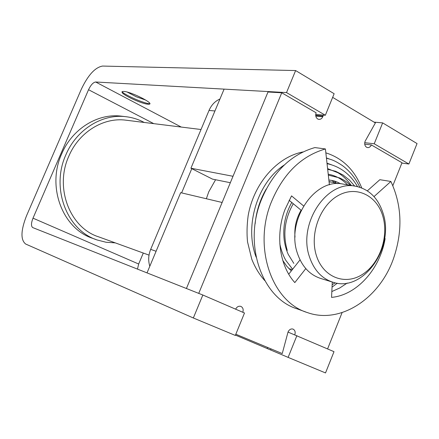 <?xml version="1.0" encoding="UTF-8"?>
<svg xmlns="http://www.w3.org/2000/svg" width="439" height="439" viewBox="0 0 439 439"><rect width="100%" height="100%" fill="white"/><g stroke="black" fill="none" stroke-linecap="round" stroke-linejoin="round"><path stroke-width="0.66" d="M316.321 255.339C322.863 276.91 344.395 285.591 361.78 274.825C379.269 264.366 388.981 237.51 382.956 216.63C377.189 195.602 356.495 185.253 338.321 195.487C320.053 205.397 309.506 233.921 316.321 255.339M383.269 213.892C394.425 248.189 362.905 292.39 333.217 282.326C321.886 278.721 313.951 270.177 309.418 256.694C297.719 223.627 326.984 179.781 355.464 186.218C369.172 189.066 378.44 198.291 383.269 213.892M343.633 184.166L342.897 184.04C314.67 177.674 285.784 220.746 297.417 253.292C301.928 266.566 309.797 274.984 321.024 278.556L332.307 282.041M337.838 183.656L332.235 182.19L329.069 181.85M293.257 203.712C284.708 218.88 282.7 234.448 287.238 250.411M301.198 210.259L301.094 210.232C296.243 218.589 294.207 227.556 294.997 237.137M198.73 293.384L281.745 92.783L267.993 92.009L186.416 288.505L222.134 202.478L180.67 192.672L147.021 272.888M206.352 198.746L208.755 191.821L215.576 179.738M126.525 120.264L125.587 120.143C103.22 117.235 78.85 132.282 68.819 156.207C54.337 187.837 69.922 227.989 98.759 236.879L149.019 255.119M115.27 242.871L106.123 242.262L97.222 240.007C66.926 230.453 50.606 188.144 65.883 154.802C76.452 129.626 102.035 113.75 125.57 116.664C132.172 117.394 138.378 119.326 144.201 122.459M95.784 239.469L92.848 238.388C62.744 228.889 46.523 186.943 61.674 153.908C72.155 128.951 97.557 113.224 120.944 116.115L121.921 116.231M219.95 99.022C215.072 101.146 211.433 104.948 209.03 110.436L150.676 249.363C148.377 255.081 148.086 260.706 149.809 266.243M191.783 168.658L181.614 192.897M334.282 181.044L336.252 183.123M281.745 92.783L316.118 112.785C315.257 115.501 315.795 117.581 317.726 119.018L319.027 119.43L320.635 119.123L321.787 118.294L322.824 116.681L315.795 116.077M332.658 97.365L375.378 122.925L365.094 141.281C364.271 143.915 364.76 145.913 366.57 147.268L367.981 147.652L369.232 147.361L370.604 146.269L371.383 144.936L364.721 144.157M242.822 312.283C243.629 309.457 242.965 307.487 240.83 306.378C238.657 305.829 236.923 306.762 235.639 309.182M294.805 334.803C295.617 332.054 295.019 330.15 293.011 329.085C290.909 328.564 289.252 329.535 288.039 331.988L282.25 353.565L235.825 334.222M371.383 144.936L401.998 162.748L392.839 185.664M342.091 312.612L327.587 348.901M322.824 116.681L323.055 115.995L315.701 115.369M323.055 115.995L323.296 115.078M332.082 180.478L334.298 182.597M121.96 91.85C127.014 96.042 143.224 103.039 149.699 103.829M127.25 92.091L136.293 96.778L145.891 100.141M123.699 91.416L122.163 91.603L122.097 92.459C123.447 95.461 141.896 103.862 147.811 104.18L148.717 104.208C155.812 104.246 131.316 91.663 123.699 91.416M364.727 142.691L374.226 143.783L408.89 164.016L401.872 163.067M286.519 92.585L95.669 82C93.205 82.356 90.829 84.93 88.535 89.721L33.007 218.172C31.092 223.105 30.999 226.244 32.727 227.583L202.84 295.013L193.341 317.984L25.681 244.035C20.485 239.93 20.77 230.497 26.538 215.747L81.33 89.205C88.063 75.069 95.137 67.359 102.55 66.064L295.623 70.558L286.519 92.585L325.343 115.248L315.712 114.442M296.89 335.637L288.121 357.384L325.519 372.936L334.002 351.672L288.011 332.076M374.066 122.135L382.649 122.887L374.226 143.783M382.649 122.887L417.05 143.569L408.89 164.016M235.463 335.105L288.121 357.384M193.341 317.984L235.326 335.44L244.496 313.007L202.84 295.013M143.29 253.04L138.669 264.015L137.489 269.112M295.623 70.558L334.145 93.721L325.343 115.248M267.675 347.49L267.324 348.357M230.332 182.723L212.492 179.117L190.921 168.225L224.104 89.122M268.18 91.564L233.01 176.28L190.921 168.225M305.643 311.942L297.154 308.864C262.363 298.399 243.338 245.642 260.771 201.238C272.427 172.527 290.453 154.643 314.851 147.581L325.42 148.953L329.404 184.852M374.006 196.601L390.886 181.461C401.954 205.287 402.859 230.87 393.613 258.214C379.878 298.29 340.488 324.553 307.333 312.557C272.257 302.027 253.111 248.534 270.775 203.444C282.584 174.299 300.797 156.136 325.42 148.953M303.552 205.918L291.545 195.876L284.9 209.743C275.182 235.364 279.544 265.858 294.81 282.584L305.796 268.602M288.725 274.183L300.035 259.866M332.279 282.036L331.56 297.384C356.836 295.134 380.152 268.937 385.124 238.586L384.602 238.514M331.835 291.551L339.748 287.989L347.222 283.045M367.339 190.85L379.85 179.699L390.886 181.461M301.094 210.232L289.092 200.25M214.934 110.974L209.03 110.436M156.092 251.267L150.676 249.363M95.669 82L181.252 127.063M33.007 218.172L138.669 264.015M88.535 89.721L153.776 123.65M271.033 348.89L270.687 349.757M288.9 268.624L292.286 269.672M329.047 181.636L332.235 182.19M342.897 184.04L355.464 186.218M293.845 263.405L288.297 254.505C286.387 250.307 285.01 245.434 284.176 239.881C282.743 226.584 285.273 214.111 291.754 202.461M328.866 179.979C333.245 180.747 334.419 180.517 340.631 183.76M291.298 270.923L286.678 266.105L282.743 260.382M328.224 174.201C335.621 175.545 342.052 179.09 347.529 184.841M327.604 168.62L337.86 172.736C339.835 173.762 345.91 177.844 351.299 185.499M327 163.198L331.434 164.757M256.151 257.166C244.007 225.816 257.748 182.152 284.252 165.015M326.413 157.925L329.058 158.902M292.626 269.244L285.948 260.519C284.67 258.533 281.41 252.008 279.819 243.716M328.323 175.134L339.545 177.894C343.688 180.012 345.087 180.363 350.536 185.368M327.675 169.3L335.637 171.292L343.007 174.969L349.57 180.182L354.674 186.081M332.559 282.123L332.268 282.288M327.05 163.659C340.093 166.485 350.256 174.14 357.538 186.63M335.111 282.809L332.153 284.774M255.114 223.912C256.31 211.34 260.02 199.696 266.248 188.984M326.44 158.183C331.637 159.774 333.75 159.867 342.453 165.618C349.817 171.084 355.606 178.3 359.832 187.261M337.289 283.21L332.043 287.122M264.733 280.57C259.339 274.518 255.026 267.411 251.794 259.257L247.541 241.922C246.713 233.883 246.91 225.191 248.128 215.851C253.599 183.678 277.102 156.893 302.948 151.954M325.848 152.843C342.552 158.177 354.509 169.877 361.725 187.936M125.57 116.664L120.944 116.115M125.587 120.143L201.013 129.516"/></g></svg>
